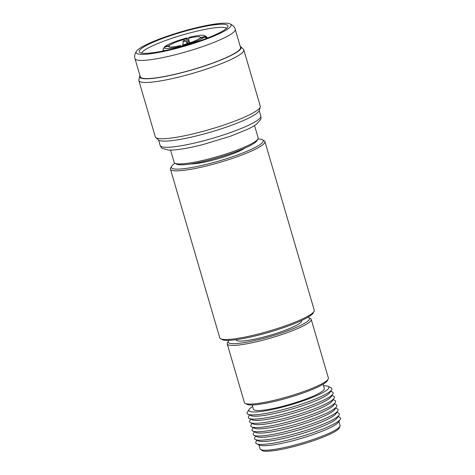 <?xml version="1.0" encoding="UTF-8"?>
<svg xmlns="http://www.w3.org/2000/svg" width="475" height="475" viewBox="0 0 475 475"><rect width="100%" height="100%" fill="white"/><g stroke="black" fill="none" stroke-linecap="round" stroke-linejoin="round"><path stroke-width="0.71" d="M174.942 163.252A47.85 7.143 -16.3 0 0 171.6 166.292A47.85 7.143 -16.3 0 0 209.125 163.703A47.85 7.143 -16.3 0 0 262.396 139.739A47.85 7.143 -16.3 0 0 257.943 138.979A43.748 6.531 -16.3 0 0 258.151 137.881L254.547 125.543M262.396 139.739L264.064 140.63A49.216 7.351 163.7 0 1 264.919 141.538A49.216 7.351 163.7 0 1 209.267 165.276A49.216 7.351 163.7 0 1 170.442 169.165A49.216 7.351 163.7 0 1 170.673 167.942L171.6 166.292M314.011 311.434L313.084 313.078A47.85 7.143 163.7 0 1 259.207 334.97A47.85 7.143 163.7 0 1 222.282 339.631L220.62 338.746A49.216 7.351 -16.3 0 0 258.596 333.949A49.216 7.351 -16.3 0 0 314.011 311.434A49.216 7.351 -16.3 0 0 314.242 310.211L264.919 141.538M170.442 169.165L219.765 337.838A49.216 7.351 -16.3 0 0 220.62 338.746M209.297 160.004A42.382 6.329 163.7 0 1 176.599 164.13L174.931 163.246A43.748 6.531 -16.3 0 0 208.685 158.982A43.748 6.531 -16.3 0 0 257.949 138.967L257.022 140.618A42.382 6.329 163.7 0 1 209.297 160.004M170.561 150.1L174.171 162.438A43.748 6.531 -16.3 0 0 174.931 163.246M245.231 147.945A31.445 4.697 163.7 0 1 211.927 160.396A31.445 4.697 163.7 0 1 190.481 163.952M175.697 48.106A46.212 6.899 -16.3 0 0 227.941 26.469A46.212 6.899 -16.3 0 0 191.49 29.462A46.212 6.899 -16.3 0 0 139.597 52.297A46.212 6.899 -16.3 0 0 175.697 48.106M226.658 28.239A44.567 6.656 -16.3 0 0 191.965 32.389A44.567 6.656 -16.3 0 0 141.633 53.105M139.965 75.662A52.82 7.885 -16.3 0 0 139.721 76.261L138.843 79.871A54.684 8.164 -16.3 0 0 138.848 80.602L155.301 136.865A54.684 8.164 -16.3 0 0 155.723 137.512L158.365 139.917A52.82 7.885 -16.3 0 0 199.625 135.126A52.82 7.885 -16.3 0 0 259.338 110.39L260.264 106.946A54.684 8.164 -16.3 0 0 260.276 106.168L243.823 49.905A54.684 8.164 -16.3 0 0 243.432 49.287L240.742 46.716A52.82 7.885 -16.3 0 0 240.219 46.348M155.723 137.512A54.684 8.164 -16.3 0 0 198.443 132.549A54.684 8.164 -16.3 0 0 260.264 106.946M138.848 80.602A54.684 8.164 -16.3 0 0 181.99 76.279A54.684 8.164 -16.3 0 0 243.823 49.905M139.721 76.261A52.82 7.885 -16.3 0 0 181.397 72.794A52.82 7.885 -16.3 0 0 240.742 46.716M235.238 29.313A52.226 7.796 -16.3 0 1 176.189 54.506A52.226 7.796 -16.3 0 1 134.983 58.633L140.297 76.796A52.226 7.796 -16.3 0 0 181.498 72.669A52.226 7.796 -16.3 0 0 240.546 47.482L235.238 29.313C234.668 26.968 232.821 25.11 229.704 23.75A49.489 7.386 -16.3 0 0 192.048 28.803A49.489 7.386 -16.3 0 0 136.646 50.962A49.489 7.386 -16.3 0 0 175.138 48.765A49.489 7.386 -16.3 0 0 229.704 23.75M200.391 38L200.296 37.679A16.542 2.47 -16.3 0 0 200.379 37.252A16.542 2.47 -16.3 0 0 188.361 38.303L189.685 42.851M181.919 45.903L182.715 44.965A16.542 2.47 -16.3 0 0 199.922 38.119L204.321 36.997A21.191 3.165 -16.3 0 1 181.919 45.903L181.973 46.425M168.928 46.853L168.714 46.117A16.542 2.47 -16.3 0 0 168.625 46.538A16.542 2.47 -16.3 0 0 180.648 45.493L180.999 46.693M187.661 43.516L186.289 38.831A16.542 2.47 -16.3 0 0 169.088 45.671L169.48 47.025M186.289 38.831L187.085 37.893A21.191 3.165 -16.3 0 0 164.683 46.799L169.088 45.671M168.714 46.117L164.308 47.245A21.191 3.165 -16.3 0 0 164.267 47.316A21.191 3.165 -16.3 0 0 179.853 46.431L180.648 45.493M164.457 47.203L164.683 46.799M187.085 37.893L188.985 43.088M163.21 49.198A22.83 3.408 -16.3 0 0 163.151 49.293A22.83 3.408 -16.3 0 0 163.044 49.863A22.83 3.408 -16.3 0 0 164.962 50.617M179.906 46.995L179.853 46.431M205.669 38.712A22.83 3.408 -16.3 0 0 206.334 38.154L204.321 36.997M200.296 37.679L204.695 36.551A21.191 3.165 -16.3 0 0 204.476 35.56A21.191 3.165 -16.3 0 0 189.157 37.365L188.361 38.303M204.695 36.551L206.708 37.715A22.83 3.408 -16.3 0 0 206.874 37.044A22.83 3.408 -16.3 0 0 206.477 36.628L204.476 35.56M206.708 37.715L206.868 38.255M328.178 379.115L327.239 380.79A42.364 6.323 163.7 0 1 326.824 381.372A42.364 6.323 163.7 0 1 287.108 398.115A42.364 6.323 163.7 0 1 246.846 404.296L245.148 403.394A43.753 6.531 -16.3 0 0 286.734 397.011A43.753 6.531 -16.3 0 0 327.75 379.715A43.753 6.531 -16.3 0 0 328.178 379.115A43.753 6.531 -16.3 0 0 328.379 378.029L311.226 319.366A43.753 6.531 163.7 0 1 310.597 321.053A43.753 6.531 163.7 0 1 266.392 339.245A43.753 6.531 163.7 0 1 227.24 343.93A43.753 6.531 163.7 0 1 227.442 342.843L228.386 341.169A42.364 6.323 -16.3 0 0 263.031 338.503A42.364 6.323 -16.3 0 0 308.898 320.073A42.364 6.323 -16.3 0 0 308.774 317.656A42.364 6.323 -16.3 0 0 307.83 317.312M228.992 340.367A42.364 6.323 -16.3 0 0 228.796 340.587A42.364 6.323 -16.3 0 0 228.386 341.169M308.774 317.656L310.472 318.565A43.753 6.531 163.7 0 1 311.226 319.366M340.029 426.111L339.483 427.684A40.696 6.074 163.7 0 1 338.93 428.569A40.696 6.074 163.7 0 1 299.885 444.915A40.696 6.074 163.7 0 1 261.796 450.401L260.484 449.368A41.669 6.223 -16.3 0 0 299.488 443.751A41.669 6.223 -16.3 0 0 339.465 427.019A41.669 6.223 -16.3 0 0 340.029 426.111A41.669 6.223 -16.3 0 0 340.064 425.41L338.907 421.444M256.678 443.81L259.641 445.164A41.669 6.223 -16.3 0 0 299.47 438.9A41.669 6.223 -16.3 0 0 338.158 422.536A41.669 6.223 -16.3 0 0 338.473 422.115L340.237 419.378A44.169 6.597 163.7 0 1 339.904 419.823A44.169 6.597 163.7 0 1 298.9 437.166A44.169 6.597 163.7 0 1 256.678 443.81A44.169 6.597 163.7 0 1 256.049 441.661L256.939 440.277M336.882 412.324L338.378 413.007A44.169 6.597 163.7 0 1 339.002 415.156L337.238 417.899A41.669 6.223 163.7 0 1 336.923 418.315A41.669 6.223 163.7 0 1 298.241 434.678A41.669 6.223 163.7 0 1 258.412 440.948L255.443 439.589A44.169 6.597 163.7 0 1 254.82 437.439L255.71 436.056M338.111 416.539L339.607 417.222A44.169 6.597 163.7 0 1 340.237 419.378M335.647 408.102L337.143 408.785A44.169 6.597 163.7 0 1 337.772 410.94L336.003 413.678A41.669 6.223 163.7 0 1 335.688 414.099A41.669 6.223 163.7 0 1 297.006 430.463A41.669 6.223 163.7 0 1 257.177 436.727L254.214 435.373A44.169 6.597 163.7 0 1 253.585 433.224L254.475 431.84M339.002 415.156A44.169 6.597 163.7 0 1 338.669 415.601A44.169 6.597 163.7 0 1 297.665 432.945A44.169 6.597 163.7 0 1 255.443 439.589M334.412 403.887L335.908 404.569A44.169 6.597 163.7 0 1 336.537 406.719L334.774 409.462A41.669 6.223 163.7 0 1 334.453 409.883A41.669 6.223 163.7 0 1 295.771 426.241A41.669 6.223 163.7 0 1 255.942 432.511L252.979 431.152A44.169 6.597 163.7 0 1 252.35 429.002L253.24 427.619M337.772 410.94A44.169 6.597 163.7 0 1 337.434 411.386A44.169 6.597 163.7 0 1 296.43 428.729A44.169 6.597 163.7 0 1 254.214 435.373M333.177 399.665L334.673 400.348A44.169 6.597 163.7 0 1 335.303 402.503L333.539 405.24A41.669 6.223 163.7 0 1 333.224 405.662A41.669 6.223 163.7 0 1 294.536 422.026A41.669 6.223 163.7 0 1 254.707 428.29L251.744 426.936A44.169 6.597 163.7 0 1 251.115 424.787L252.005 423.403M336.537 406.719A44.169 6.597 163.7 0 1 336.205 407.164A44.169 6.597 163.7 0 1 295.195 424.508A44.169 6.597 163.7 0 1 252.979 431.152M331.948 395.449L333.444 396.132A44.169 6.597 163.7 0 1 334.067 398.282L332.304 401.025A41.669 6.223 163.7 0 1 331.989 401.446A41.669 6.223 163.7 0 1 293.307 417.804A41.669 6.223 163.7 0 1 253.478 424.074L250.509 422.714A44.169 6.597 163.7 0 1 249.886 420.565L250.776 419.182M335.303 402.503A44.169 6.597 163.7 0 1 334.97 402.948A44.169 6.597 163.7 0 1 293.966 420.292A44.169 6.597 163.7 0 1 251.744 426.936M330.713 391.228L332.209 391.917A44.169 6.597 163.7 0 1 332.838 394.066L331.069 396.803A41.669 6.223 163.7 0 1 330.754 397.225A41.669 6.223 163.7 0 1 292.072 413.588A41.669 6.223 163.7 0 1 252.243 419.853L249.28 418.499A44.169 6.597 163.7 0 1 248.651 416.349L249.541 414.966M334.067 398.282A44.169 6.597 163.7 0 1 333.735 398.727A44.169 6.597 163.7 0 1 292.731 416.07A44.169 6.597 163.7 0 1 250.509 422.714M323.546 385.747A41.669 6.223 163.7 0 1 328.011 386.341L330.974 387.695A44.169 6.597 163.7 0 1 331.603 389.844L329.834 392.588A41.669 6.223 163.7 0 1 329.519 393.009A41.669 6.223 163.7 0 1 290.837 409.367A41.669 6.223 163.7 0 1 251.008 415.637L248.045 414.283A44.169 6.597 163.7 0 1 247.416 412.128L249.179 409.391A41.669 6.223 163.7 0 1 249.5 408.969A41.669 6.223 163.7 0 1 252.623 406.487M332.838 394.066A44.169 6.597 163.7 0 1 332.5 394.511A44.169 6.597 163.7 0 1 291.496 411.855A44.169 6.597 163.7 0 1 249.28 418.499M328.011 386.341A41.669 6.223 163.7 0 1 328.29 388.787A41.669 6.223 163.7 0 1 282.791 407.022A41.669 6.223 163.7 0 1 249.179 409.391M331.603 389.844A44.169 6.597 163.7 0 1 331.271 390.29A44.169 6.597 163.7 0 1 290.261 407.639A44.169 6.597 163.7 0 1 248.045 414.283M323.101 384.228L324.354 388.508A36.949 5.516 163.7 0 1 323.825 389.933A36.949 5.516 163.7 0 1 286.496 405.294A36.949 5.516 163.7 0 1 253.43 409.248L252.178 404.967M301.583 320.53L301.643 320.738A34.17 5.1 163.7 0 1 301.15 322.056A34.17 5.1 163.7 0 1 266.629 336.258A34.17 5.1 163.7 0 1 236.051 339.922L235.992 339.708M227.24 343.93L244.393 402.592A43.753 6.531 -16.3 0 0 245.148 403.394M258.917 444.832L260.074 448.804A41.669 6.223 -16.3 0 0 260.484 449.368M185.511 40.987L183.13 41.705M260.811 116.054C261.03 118.204 260.965 119.385 260.615 119.599L256.536 124.207C254.101 125.958 250.747 127.823 246.466 129.788L230.197 136.307L203.252 144.489C194.049 146.84 185.98 148.479 179.051 149.405C174.758 149.981 171.202 150.195 168.376 150.058L162.242 148.36C161.833 148.366 161.144 147.41 160.17 145.487A52.428 7.826 -16.3 0 0 201.537 141.342A52.428 7.826 -16.3 0 0 260.811 116.054L259.237 110.675M158.602 140.107L160.17 145.487M134.983 58.633C134.199 56.347 134.752 53.788 136.646 50.962M164.267 47.316L163.151 49.293M163.364 50.95L163.044 49.863M207.189 38.131L206.874 37.044M187.411 43.593L185.594 41.016A1.366 1.366 0 0 0 183.112 41.741L182.97 44.893"/></g></svg>
